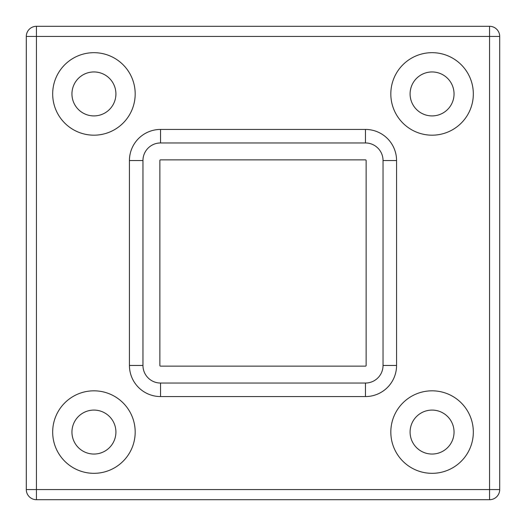 <?xml version="1.0" encoding="UTF-8"?>
<svg xmlns="http://www.w3.org/2000/svg" width="526" height="526" viewBox="0 0 526 526"><rect width="100%" height="100%" fill="white"/><g stroke="black" fill="none" stroke-linecap="round" stroke-linejoin="round"><path stroke-width="0.79" d="M115.911 432.07A21.98 21.98 0 0 0 82.937 413.035A21.98 21.98 0 0 0 82.937 451.104A21.98 21.98 0 0 0 115.911 432.07M115.911 93.93A21.98 21.98 0 0 0 82.937 74.896A21.98 21.98 0 0 0 82.937 112.965A21.98 21.98 0 0 0 115.911 93.93M454.05 432.07A21.98 21.98 0 0 0 421.083 413.035A21.98 21.98 0 0 0 421.083 451.104A21.98 21.98 0 0 0 454.05 432.07M454.05 93.93A21.98 21.98 0 0 0 421.083 74.896A21.98 21.98 0 0 0 421.083 112.965A21.98 21.98 0 0 0 454.05 93.93M160.542 366.135A0.677 0.677 0 0 1 159.865 365.458L159.865 160.542A0.677 0.677 0 0 1 160.542 159.865L365.458 159.865A0.677 0.677 0 0 1 366.135 160.542L366.135 365.458A0.677 0.677 0 0 1 365.458 366.135L160.542 366.135M135.182 432.07A41.252 41.252 0 0 0 73.305 396.348A41.252 41.252 0 0 0 73.305 467.798A41.252 41.252 0 0 0 135.182 432.07M135.182 93.93A41.252 41.252 0 0 0 73.305 58.202A41.252 41.252 0 0 0 73.305 129.652A41.252 41.252 0 0 0 135.182 93.93M473.328 432.07A41.252 41.252 0 0 0 411.444 396.348A41.252 41.252 0 0 0 411.444 467.798A41.252 41.252 0 0 0 473.328 432.07M473.328 93.93A41.252 41.252 0 0 0 411.444 58.202A41.252 41.252 0 0 0 411.444 129.652A41.252 41.252 0 0 0 473.328 93.93M36.445 26.3L489.555 26.3A10.145 10.145 0 0 1 499.7 36.445L499.7 489.555A10.145 10.145 0 0 1 489.555 499.7L36.445 499.7A10.145 10.145 0 0 1 26.3 489.555L26.3 36.445A10.145 10.145 0 0 1 36.445 26.3A10.145 10.145 0 0 0 26.3 36.445L36.445 36.445L36.445 489.555L489.555 489.555L489.555 36.445L36.445 36.445L36.445 26.3M142.96 160.542L142.96 365.458A17.582 17.582 0 0 0 160.542 383.04L365.458 383.04A17.582 17.582 0 0 0 383.04 365.458L383.04 160.542A17.582 17.582 0 0 0 365.458 142.96L160.542 142.96A17.582 17.582 0 0 0 142.96 160.542L129.435 160.542A31.106 31.106 0 0 1 160.542 129.435L365.458 129.435A31.106 31.106 0 0 1 396.565 160.542L396.565 365.458A31.106 31.106 0 0 1 365.458 396.565L160.542 396.565A31.106 31.106 0 0 1 129.435 365.458L129.435 160.542M36.445 499.7A10.145 10.145 0 0 1 26.3 489.555L36.445 489.555L36.445 499.7M499.7 489.555A10.145 10.145 0 0 1 489.555 499.7L489.555 489.555L499.7 489.555M489.555 26.3A10.145 10.145 0 0 1 499.7 36.445L489.555 36.445L489.555 26.3M396.565 160.542L383.04 160.542M365.458 129.435L365.458 142.96M396.565 365.458L383.04 365.458M160.542 142.96L160.542 129.435M365.458 396.565L365.458 383.04M142.96 365.458L129.435 365.458M160.542 396.565L160.542 383.04"/></g></svg>
